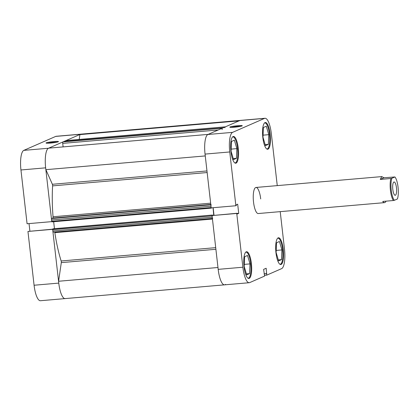 <?xml version="1.0" encoding="UTF-8"?>
<svg xmlns="http://www.w3.org/2000/svg" width="419" height="419" viewBox="0 0 419 419"><rect width="100%" height="100%" fill="white"/><g stroke="black" fill="none" stroke-linecap="round" stroke-linejoin="round"><path stroke-width="0.63" d="M53.978 141.559A6.259 0.576 173.5 0 1 58.461 141.659A6.259 0.576 173.5 0 1 50.547 143.062A6.259 0.576 173.5 0 1 46.074 143.068A6.259 0.576 173.5 0 1 53.978 141.559M57.01 142.146A5.604 0.513 -6.5 0 0 53.873 142.287A5.604 0.513 -6.5 0 0 47.598 143.219M20.95 169.973L27.078 223.756L51.773 221.63L45.645 167.841L20.95 169.973A17.671 5.028 -94.9 0 1 23.799 150.369L48.494 148.242L80.411 134.274L55.717 136.405L23.799 150.369M58.775 283.108A17.671 5.028 85.1 0 0 65.134 298.595L40.444 300.727A17.671 5.028 -94.9 0 1 34.08 285.239L58.775 283.108L52.647 229.324L27.953 231.45L34.08 285.239M52.684 229.172L27.953 231.45M29.037 223.589L29.896 231.141M55.717 136.405A17.671 5.028 -94.9 0 1 56.193 136.285L80.883 134.153A17.671 5.028 85.1 0 0 80.411 134.274M48.494 148.242A17.671 5.028 85.1 0 0 45.645 167.841M215.9 249.284L61.3 262.624L58.592 281.254A17.671 5.028 -94.9 0 0 65.134 298.595A17.671 5.028 85.1 0 0 65.61 298.475M277.645 238.207A13.089 3.724 -94.9 0 1 277.886 238.16A13.089 3.724 -94.9 0 1 282.6 249.63A13.089 3.724 -94.9 0 1 280.138 264.242A13.089 3.724 -94.9 0 1 279.892 264.232M245.728 252.17A13.089 3.724 -94.9 0 1 245.969 252.123A13.089 3.724 -94.9 0 1 250.682 263.593A13.089 3.724 -94.9 0 1 248.221 278.206A13.089 3.724 -94.9 0 1 247.975 278.2M232.592 136.908A13.089 3.724 -94.9 0 1 232.838 136.856A13.089 3.724 -94.9 0 1 237.547 148.331A13.089 3.724 -94.9 0 1 235.085 162.939A13.089 3.724 -94.9 0 1 234.839 162.933M264.515 122.94A13.089 3.724 -94.9 0 1 264.756 122.893A13.089 3.724 -94.9 0 1 269.469 134.363A13.089 3.724 -94.9 0 1 267.008 148.975A13.089 3.724 -94.9 0 1 266.756 148.97M234.336 127.208A6.259 0.576 173.5 0 1 229.863 127.214A6.259 0.576 173.5 0 1 237.767 125.705A6.259 0.576 173.5 0 1 242.25 125.805A6.259 0.576 173.5 0 1 234.336 127.208M240.799 126.292A5.604 0.513 -6.5 0 0 237.662 126.433A5.604 0.513 -6.5 0 0 231.388 127.366M244.047 266.72A13.418 3.818 85.1 0 0 248.876 278.478A13.418 3.818 85.1 0 0 251.395 263.504A13.418 3.818 85.1 0 0 246.566 251.74A13.418 3.818 85.1 0 0 244.047 266.72M275.964 252.751A13.418 3.818 85.1 0 0 280.793 264.515A13.418 3.818 85.1 0 0 283.312 249.535A13.418 3.818 85.1 0 0 278.483 237.777A13.418 3.818 85.1 0 0 275.964 252.751M262.828 137.49A13.418 3.818 85.1 0 0 267.657 149.248A13.418 3.818 85.1 0 0 270.182 134.274A13.418 3.818 85.1 0 0 265.353 122.51A13.418 3.818 85.1 0 0 262.828 137.49M230.911 151.453A13.418 3.818 85.1 0 0 235.74 163.211A13.418 3.818 85.1 0 0 238.264 148.237A13.418 3.818 85.1 0 0 233.435 136.479A13.418 3.818 85.1 0 0 230.911 151.453M386.04 201.157A13.089 3.724 -94.9 0 1 384.516 202.644L258.24 213.538A13.089 3.724 -94.9 0 1 253.526 202.063A13.089 3.724 -94.9 0 1 255.988 187.455A13.089 3.724 -94.9 0 1 260.702 198.925M225.522 284.401A17.671 5.028 -94.9 0 1 224.547 284.847A17.671 5.028 -94.9 0 1 218.184 269.359L212.056 215.57L236.751 213.444L242.879 267.228A17.671 5.028 85.1 0 0 249.237 282.715A17.671 5.028 85.1 0 0 249.714 282.595L264.604 276.079L263.624 269.37L266.17 268.254L266.735 275.147L281.631 268.631A17.671 5.028 85.1 0 0 284.48 249.027L280.222 211.642M264.986 118.273A17.671 5.028 85.1 0 0 264.515 118.394L239.82 120.525A17.671 5.028 -94.9 0 1 240.297 120.405L264.986 118.273A17.671 5.028 85.1 0 1 271.35 133.761L277.258 185.617M264.52 275.335L266.735 275.147M236.751 213.444L237.164 213.261L237.248 214.015L238.72 213.371L237.673 204.173L236.201 204.818L236.285 205.567L235.876 205.75L211.181 207.876L205.053 154.092A17.671 5.028 -94.9 0 1 207.903 134.489L232.597 132.362L264.515 118.394M232.597 132.362A17.671 5.028 85.1 0 0 229.748 151.961L235.876 205.75M212.056 215.57L237.164 213.261M213.999 215.261L213.14 207.709M239.82 120.525L207.903 134.489M264.127 273.796L266.777 273.565M264.138 273.864L266.568 273.654M237.191 213.501L238.72 213.371M268.364 144.366L265.463 145.634L262.98 137.202L263.399 127.502L266.295 126.234L268.778 134.667L268.364 144.366L265.169 144.639M268.778 134.667L263.069 135.159M236.447 158.33L233.545 159.597L231.063 151.165L231.482 141.465L234.378 140.197L236.861 148.63L236.447 158.33L233.252 158.607M236.861 148.63L231.152 149.122M249.577 273.597L246.681 274.864L244.198 266.432L244.612 256.732L247.514 255.464L249.996 263.897L249.577 273.597L246.388 273.869M249.996 263.897L244.282 264.389M281.495 259.633L278.598 260.901L276.116 252.468L276.53 242.769L279.431 241.501L281.914 249.934L281.495 259.633L278.305 259.906M281.914 249.934L276.205 250.426M255.988 187.455L381.782 176.603L384.024 177.766L394.913 176.959A12.434 3.541 -94.9 0 1 398.05 187.141A12.434 3.541 -94.9 0 1 397.416 198.973L394.373 200.308A12.434 3.541 -94.9 0 1 391.236 190.121A12.434 3.541 -94.9 0 1 391.87 178.29L390.875 178.504A13.089 3.724 85.1 0 0 390.429 190.257A13.089 3.724 85.1 0 0 393.383 200.523L394.373 200.308M392.813 189.43A6.678 1.901 -94.9 0 1 394.07 181.982A6.678 1.901 -94.9 0 1 396.474 187.832A6.678 1.901 -94.9 0 1 395.217 195.285A6.678 1.901 -94.9 0 1 392.813 189.43M384.516 202.644A13.089 3.724 -94.9 0 1 382.757 201.439L393.383 200.523M394.913 176.959L391.87 178.29M381.782 176.603L380.248 179.421L390.875 178.504M384.024 177.766L380.248 179.421M211.359 208.123L51.966 221.871L51.584 219.97A1.309 0.372 -94.9 0 1 51.794 218.519L52.82 218.069A1.309 0.372 85.1 0 0 53.045 216.77A70.036 19.929 -94.9 0 1 52.605 185.879A1.309 0.372 85.1 0 0 52.585 185.151A1.309 0.372 85.1 0 0 52.375 184.281L45.88 169.674A17.671 5.028 -94.9 0 1 48.965 148.117A17.671 5.028 -94.9 0 1 49.013 148.117L208.133 134.389L48.965 148.117M61.3 262.624A1.309 0.372 85.1 0 0 61.3 261.66A1.309 0.372 85.1 0 0 61.164 260.985A70.036 19.929 -94.9 0 1 54.858 232.66A1.309 0.372 85.1 0 0 54.695 232.006M53.307 232.126L212.381 218.404L53.344 232.116A1.309 0.372 -94.9 0 1 53.307 232.126A1.309 0.372 -94.9 0 1 52.836 230.979L212.244 217.231A1.309 0.372 85.1 0 0 212.716 218.378M212.244 217.231L212.093 215.9L52.684 229.654L52.836 230.979M52.684 229.654L53.113 228.784L212.522 215.036L212.564 215.382M54.454 228.669L53.663 221.724M218.257 129.963L62.714 143.377L63.117 146.896M62.714 143.377A1.309 0.372 -94.9 0 1 62.929 141.926L222.337 128.177A1.309 0.372 85.1 0 0 222.128 129.628M63.295 141.763L222.704 128.015L62.929 141.926M65.511 141.57L65.977 140.59A1.309 0.372 -94.9 0 1 66.013 140.585A1.309 0.372 -94.9 0 1 66.045 140.585M79.207 139.443L79.909 134.599A17.671 5.028 -94.9 0 1 80.883 134.153L240.297 120.405A17.671 5.028 -94.9 0 0 239.322 120.845M225.422 126.831A1.309 0.372 85.1 0 0 225.385 126.842L65.977 140.59M65.61 140.753L225.385 126.842M225.019 127.004L224.914 127.727M222.704 128.015L222.337 128.177M205.289 155.926A17.671 5.028 -94.9 0 1 208.374 134.368M211.202 204.771A1.309 0.372 85.1 0 0 210.993 206.221L51.584 219.97M51.736 221.3L211.145 207.546L210.993 206.221M211.207 207.876L51.966 221.871M211.705 207.834L211.396 208.117M213.748 215.282L213.046 207.719M52.789 228.926L212.522 215.036M212.203 215.177L212.082 215.56M65.134 298.595L224.547 284.847A17.671 5.028 -94.9 0 1 218 267.5M45.88 169.674L205.263 155.931M79.909 134.599L239.029 120.871M58.592 281.254L217.974 267.505M212.559 215.329L213.9 215.214M218.184 269.359L242.879 267.228M229.748 151.961L205.053 154.092M52.375 184.281L206.97 170.947M61.164 260.985L215.712 247.65M53.045 216.77L210.647 203.173M207.154 172.544L52.605 185.879M212.454 219.064L54.858 232.66M222.976 127.895L65.5 141.481M210.788 204.446L52.82 218.069M51.794 218.519L210.83 204.802M224.547 284.847L249.237 282.715M225.401 126.831L66.013 140.585"/></g></svg>
